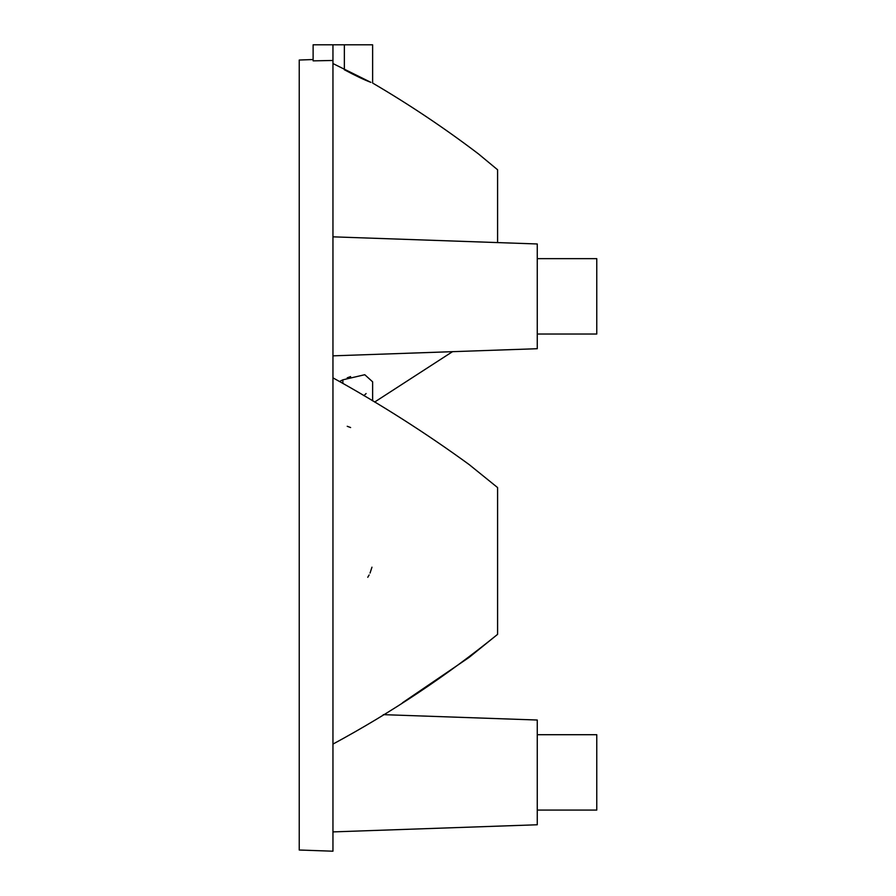 <?xml version="1.0" encoding="UTF-8"?>
<svg xmlns="http://www.w3.org/2000/svg" width="896" height="896" viewBox="0 0 896 896"><rect width="100%" height="100%" fill="white"/><g stroke="black" fill="none" stroke-linecap="round" stroke-linejoin="round"><path stroke-width="1.34" d="M332.954 63.549L370.91 82.376C364.258 79.878 355.398 75.678 344.355 69.754L344.411 69.787M332.954 236.835L537.264 243.97L497.594 242.581L497.594 169.77L478.363 153.832C444.651 128.218 409.405 104.619 372.624 83.048L372.624 44.8L344.355 44.8L344.355 69.754M332.954 60.469L332.954 44.8L313.118 44.8L313.118 60.861L332.954 60.469L332.954 851.2L299.23 850.024L299.23 60.032L313.118 59.539M332.954 44.8L344.355 44.8M332.954 355.846L537.264 348.712L537.264 243.97M332.954 831.902L537.264 824.768L537.264 720.026L383.275 714.65M537.264 734.709L596.77 734.709L596.77 810.085L537.264 810.085M537.264 258.653L596.77 258.653L596.77 334.029L537.264 334.029M372.624 400.859L372.624 381.819L364.773 374.718L342.866 379.826L339.472 381.528M347.222 377.832L350.627 376.566M366.106 393.546L363.888 395.674M402.494 702.755L469.101 657.406L497.594 634.357L497.594 487.57L469.101 464.531C425.678 432.925 380.296 404.029 332.954 377.843M371.963 567.19L370.059 573.059M369.141 574.952L367.752 577.293M347.222 426.283L350.627 427.549M342.866 379.826L342.866 383.466M374.629 402.058L452.525 351.669M497.594 634.357C446.466 675.819 391.586 712.398 332.954 744.094"/></g></svg>
